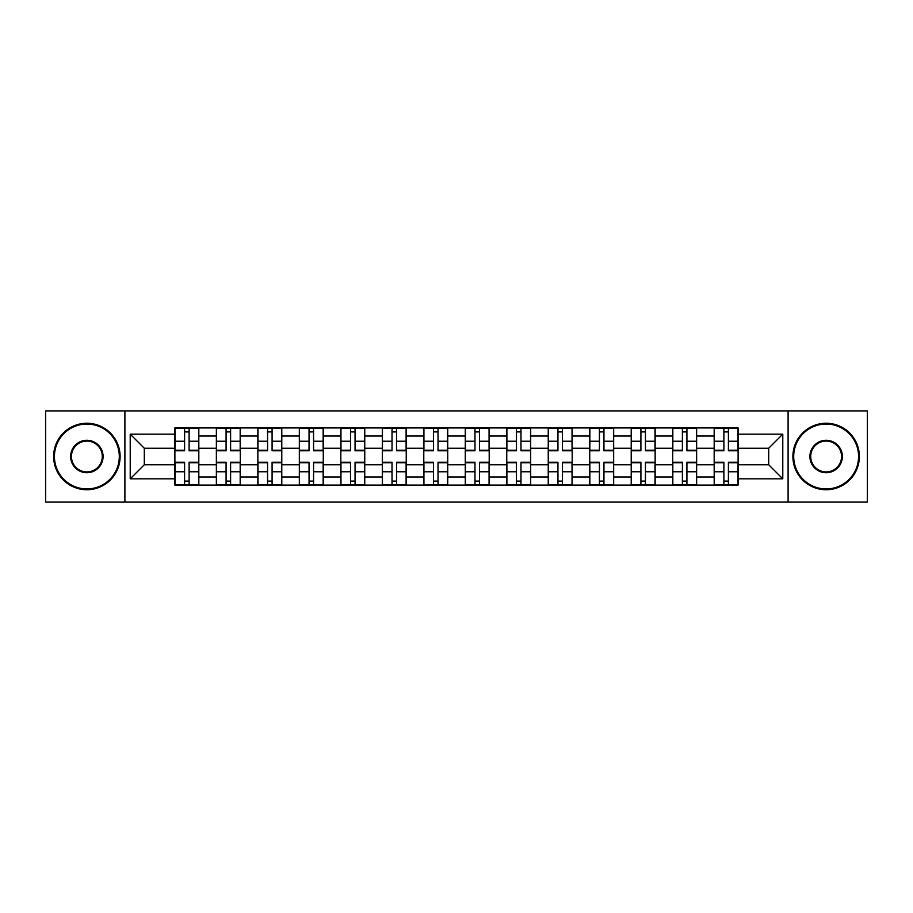 <?xml version="1.0" encoding="UTF-8"?>
<svg xmlns="http://www.w3.org/2000/svg" width="913" height="913" viewBox="0 0 913 913"><rect width="100%" height="100%" fill="white"/><g stroke="black" fill="none" stroke-linecap="round" stroke-linejoin="round"><path stroke-width="1.37" d="M788.102 502.104L867.35 502.104L867.35 410.896L45.65 410.896L45.65 502.104L788.102 502.104L788.102 410.896M216.37 485.088L216.37 436.026L198.817 436.026L198.817 485.088M198.817 436.026L198.817 427.912M216.37 436.026L216.37 427.912M240.302 427.912L240.302 485.088M257.854 485.088L257.854 427.912M281.786 427.912L281.786 485.088M299.338 485.088L299.338 427.912M323.27 427.912L323.27 485.088M340.823 485.088L340.823 427.912M364.755 427.912L364.755 485.088M382.307 485.088L382.307 427.912M406.239 427.912L406.239 485.088M423.792 485.088L423.792 427.912M447.724 427.912L447.724 485.088M465.276 485.088L465.276 427.912M489.208 427.912L489.208 485.088M506.761 485.088L506.761 427.912M530.693 427.912L530.693 485.088M548.245 485.088L548.245 427.912M572.177 427.912L572.177 485.088M589.73 485.088L589.73 427.912M613.662 427.912L613.662 485.088M631.214 485.088L631.214 427.912M655.146 427.912L655.146 485.088M672.698 485.088L672.698 427.912M696.63 427.912L696.63 485.088M714.183 485.088L714.183 427.912M714.183 464.74L696.63 464.74M672.698 464.74L655.146 464.74M631.214 464.74L613.662 464.74M589.73 464.74L572.177 464.74M548.245 464.74L530.693 464.74M506.761 464.74L489.208 464.74M465.276 464.74L447.724 464.74M423.792 464.74L406.239 464.74M382.307 464.74L364.755 464.74M340.823 464.74L323.27 464.74M299.338 464.74L281.786 464.74M257.854 464.74L240.302 464.74M216.37 464.74L198.817 464.74M714.183 448.26L696.63 448.26M672.698 448.26L655.146 448.26M631.214 448.26L613.662 448.26M589.73 448.26L572.177 448.26M548.245 448.26L530.693 448.26M506.761 448.26L489.208 448.26M465.276 448.26L447.724 448.26M423.792 448.26L406.239 448.26M382.307 448.26L364.755 448.26M340.823 448.26L323.27 448.26M299.338 448.26L281.786 448.26M257.854 448.26L240.302 448.26M216.37 448.26L198.817 448.26M144.311 464.74L174.885 464.74L174.885 448.26L144.311 448.26L144.311 464.74L130.217 478.834L130.217 434.166L174.885 434.166L174.885 448.26M738.115 448.26L738.115 464.74L768.689 464.74L768.689 448.26L738.115 448.26L738.115 427.912L174.885 427.912L174.885 434.166M738.115 434.166L782.783 434.166L782.783 478.834L738.115 478.834L738.115 464.74M174.885 464.74L174.885 485.088L738.115 485.088L738.115 478.834M174.885 478.834L130.217 478.834M124.898 502.104L124.898 410.896M189.117 481.094L184.597 481.094M184.597 431.906L189.117 431.906M230.601 481.094L226.082 481.094M226.082 431.906L230.601 431.906M272.085 481.094L267.566 481.094M267.566 431.906L272.085 431.906M313.57 481.094L309.051 481.094M309.051 431.906L313.57 431.906M355.054 481.094L350.535 481.094M350.535 431.906L355.054 431.906M396.539 481.094L392.019 481.094M392.019 431.906L396.539 431.906M438.023 481.094L433.492 481.094M433.492 431.906L438.023 431.906M479.508 481.094L474.977 481.094M474.977 431.906L479.508 431.906M520.981 481.094L516.461 481.094M516.461 431.906L520.981 431.906M562.465 481.094L557.946 481.094M557.946 431.906L562.465 431.906M603.95 481.094L599.43 481.094M599.43 431.906L603.95 431.906M645.434 481.094L640.915 481.094M640.915 431.906L645.434 431.906M686.918 481.094L682.399 481.094M682.399 431.906L686.918 431.906M728.403 481.094L723.883 481.094M723.883 431.906L728.403 431.906M130.217 434.166L144.311 448.26M768.689 464.74L782.783 478.834M768.689 448.26L782.783 434.166M189.117 450.782L189.117 428.174L198.692 428.174L198.692 450.782L189.117 450.782M184.597 431.632L189.117 431.632M189.117 428.174L175.022 428.174L175.022 450.782L184.597 450.782L184.597 428.174L180.74 428.174M184.597 462.218L184.597 484.826L175.022 484.826L175.022 462.218L184.597 462.218M189.117 481.368L184.597 481.368M184.597 484.826L198.692 484.826L198.692 462.218L189.117 462.218L189.117 484.826L192.974 484.826M230.601 450.782L230.601 428.174L240.176 428.174L240.176 450.782L230.601 450.782M226.082 431.632L230.601 431.632M230.601 428.174L216.507 428.174L216.507 450.782L226.082 450.782L226.082 428.174L222.224 428.174M272.085 450.782L272.085 428.174L281.661 428.174L281.661 450.782L272.085 450.782M267.566 431.632L272.085 431.632M272.085 428.174L257.991 428.174L257.991 450.782L267.566 450.782L267.566 428.174L263.709 428.174M226.082 462.218L226.082 484.826L216.507 484.826L216.507 462.218L226.082 462.218M230.601 481.368L226.082 481.368M226.082 484.826L240.176 484.826L240.176 462.218L230.601 462.218L230.601 484.826L234.458 484.826M267.566 462.218L267.566 484.826L257.991 484.826L257.991 462.218L267.566 462.218M272.085 481.368L267.566 481.368M267.566 484.826L281.661 484.826L281.661 462.218L272.085 462.218L272.085 484.826L275.943 484.826M86.872 488.946A32.446 32.446 0 0 0 119.306 456.5A32.446 32.446 0 0 0 86.872 424.054A32.446 32.446 0 0 0 54.426 456.5A32.446 32.446 0 0 0 86.872 488.946M86.872 423.255A33.245 33.245 0 0 1 120.105 456.5A33.245 33.245 0 0 1 86.872 489.745A33.245 33.245 0 0 1 53.627 456.5A33.245 33.245 0 0 1 86.872 423.255M86.872 472.717A16.217 16.217 0 0 1 70.643 456.5A16.217 16.217 0 0 1 86.872 440.283A16.217 16.217 0 0 1 103.089 456.5A16.217 16.217 0 0 1 86.872 472.717M86.872 441.082A15.418 15.418 0 0 0 71.442 456.5A15.418 15.418 0 0 0 86.872 471.918A15.418 15.418 0 0 0 102.29 456.5A15.418 15.418 0 0 0 86.872 441.082M826.128 488.946A32.446 32.446 0 0 0 858.574 456.5A32.446 32.446 0 0 0 826.128 424.054A32.446 32.446 0 0 0 793.694 456.5A32.446 32.446 0 0 0 826.128 488.946M826.128 423.255A33.245 33.245 0 0 1 859.373 456.5A33.245 33.245 0 0 1 826.128 489.745A33.245 33.245 0 0 1 792.895 456.5A33.245 33.245 0 0 1 826.128 423.255M826.128 472.717A16.217 16.217 0 0 1 809.911 456.5A16.217 16.217 0 0 1 826.128 440.283A16.217 16.217 0 0 1 842.357 456.5A16.217 16.217 0 0 1 826.128 472.717M826.128 441.082A15.418 15.418 0 0 0 810.71 456.5A15.418 15.418 0 0 0 826.128 471.918A15.418 15.418 0 0 0 841.558 456.5A15.418 15.418 0 0 0 826.128 441.082M313.57 450.782L313.57 428.174L323.145 428.174L323.145 450.782L313.57 450.782M309.051 431.632L313.57 431.632M313.57 428.174L299.475 428.174L299.475 450.782L309.051 450.782L309.051 428.174L305.193 428.174M355.054 450.782L355.054 428.174L364.629 428.174L364.629 450.782L355.054 450.782M350.535 431.632L355.054 431.632M355.054 428.174L340.96 428.174L340.96 450.782L350.535 450.782L350.535 428.174L346.678 428.174M396.539 450.782L396.539 428.174L406.102 428.174L406.102 450.782L396.539 450.782M392.019 431.632L396.539 431.632M396.539 428.174L382.444 428.174L382.444 450.782L392.019 450.782L392.019 428.174L388.162 428.174M309.051 462.218L309.051 484.826L299.475 484.826L299.475 462.218L309.051 462.218M313.57 481.368L309.051 481.368M309.051 484.826L323.145 484.826L323.145 462.218L313.57 462.218L313.57 484.826L317.427 484.826M350.535 462.218L350.535 484.826L340.96 484.826L340.96 462.218L350.535 462.218M355.054 481.368L350.535 481.368M350.535 484.826L364.629 484.826L364.629 462.218L355.054 462.218L355.054 484.826L358.912 484.826M392.019 462.218L392.019 484.826L382.444 484.826L382.444 462.218L392.019 462.218M396.539 481.368L392.019 481.368M392.019 484.826L406.102 484.826L406.102 462.218L396.539 462.218L396.539 484.826L400.385 484.826M438.023 450.782L438.023 428.174L447.587 428.174L447.587 450.782L438.023 450.782M433.492 431.632L438.023 431.632M438.023 428.174L423.929 428.174L423.929 450.782L433.492 450.782L433.492 428.174L429.646 428.174M433.492 462.218L433.492 484.826L423.929 484.826L423.929 462.218L433.492 462.218M438.023 481.368L433.492 481.368M433.492 484.826L447.587 484.826L447.587 462.218L438.023 462.218L438.023 484.826L441.869 484.826M479.508 450.782L479.508 428.174L489.071 428.174L489.071 450.782L479.508 450.782M474.977 431.632L479.508 431.632M479.508 428.174L465.413 428.174L465.413 450.782L474.977 450.782L474.977 428.174L471.131 428.174M474.977 462.218L474.977 484.826L465.413 484.826L465.413 462.218L474.977 462.218M479.508 481.368L474.977 481.368M474.977 484.826L489.071 484.826L489.071 462.218L479.508 462.218L479.508 484.826L483.354 484.826M520.981 450.782L520.981 428.174L530.556 428.174L530.556 450.782L520.981 450.782M516.461 431.632L520.981 431.632M520.981 428.174L506.898 428.174L506.898 450.782L516.461 450.782L516.461 428.174L512.615 428.174M516.461 462.218L516.461 484.826L506.898 484.826L506.898 462.218L516.461 462.218M520.981 481.368L516.461 481.368M516.461 484.826L530.556 484.826L530.556 462.218L520.981 462.218L520.981 484.826L524.838 484.826M562.465 450.782L562.465 428.174L572.04 428.174L572.04 450.782L562.465 450.782M557.946 431.632L562.465 431.632M562.465 428.174L548.371 428.174L548.371 450.782L557.946 450.782L557.946 428.174L554.088 428.174M557.946 462.218L557.946 484.826L548.371 484.826L548.371 462.218L557.946 462.218M562.465 481.368L557.946 481.368M557.946 484.826L572.04 484.826L572.04 462.218L562.465 462.218L562.465 484.826L566.322 484.826M603.95 450.782L603.95 428.174L613.525 428.174L613.525 450.782L603.95 450.782M599.43 431.632L603.95 431.632M603.95 428.174L589.855 428.174L589.855 450.782L599.43 450.782L599.43 428.174L595.573 428.174M599.43 462.218L599.43 484.826L589.855 484.826L589.855 462.218L599.43 462.218M603.95 481.368L599.43 481.368M599.43 484.826L613.525 484.826L613.525 462.218L603.95 462.218L603.95 484.826L607.807 484.826M645.434 450.782L645.434 428.174L655.009 428.174L655.009 450.782L645.434 450.782M640.915 431.632L645.434 431.632M645.434 428.174L631.34 428.174L631.34 450.782L640.915 450.782L640.915 428.174L637.057 428.174M640.915 462.218L640.915 484.826L631.34 484.826L631.34 462.218L640.915 462.218M645.434 481.368L640.915 481.368M640.915 484.826L655.009 484.826L655.009 462.218L645.434 462.218L645.434 484.826L649.291 484.826M686.918 450.782L686.918 428.174L696.493 428.174L696.493 450.782L686.918 450.782M682.399 431.632L686.918 431.632M686.918 428.174L672.824 428.174L672.824 450.782L682.399 450.782L682.399 428.174L678.542 428.174M682.399 462.218L682.399 484.826L672.824 484.826L672.824 462.218L682.399 462.218M686.918 481.368L682.399 481.368M682.399 484.826L696.493 484.826L696.493 462.218L686.918 462.218L686.918 484.826L690.776 484.826M728.403 450.782L728.403 428.174L737.978 428.174L737.978 450.782L728.403 450.782M723.883 431.632L728.403 431.632M728.403 428.174L714.308 428.174L714.308 450.782L723.883 450.782L723.883 428.174L720.026 428.174M723.883 462.218L723.883 484.826L714.308 484.826L714.308 462.218L723.883 462.218M728.403 481.368L723.883 481.368M723.883 484.826L737.978 484.826L737.978 462.218L728.403 462.218L728.403 484.826L732.26 484.826M672.698 436.026L655.146 436.026M631.214 436.026L613.662 436.026M589.73 436.026L572.177 436.026M548.245 436.026L530.693 436.026M506.761 436.026L489.208 436.026M465.276 436.026L447.724 436.026M423.792 436.026L406.239 436.026M382.307 436.026L364.755 436.026M340.823 436.026L323.27 436.026M299.338 436.026L281.786 436.026M257.854 436.026L240.302 436.026M714.183 436.026L696.63 436.026M672.698 476.974L655.146 476.974M631.214 476.974L613.662 476.974M589.73 476.974L572.177 476.974M548.245 476.974L530.693 476.974M506.761 476.974L489.208 476.974M465.276 476.974L447.724 476.974M423.792 476.974L406.239 476.974M382.307 476.974L364.755 476.974M340.823 476.974L323.27 476.974M299.338 476.974L281.786 476.974M257.854 476.974L240.302 476.974M216.37 476.974L198.817 476.974M714.183 476.974L696.63 476.974M189.117 450.223L198.692 450.223M189.117 441.241L198.692 441.241M175.022 450.223L184.597 450.223M175.022 441.241L184.597 441.241M184.597 462.777L175.022 462.777M184.597 471.759L175.022 471.759M198.692 462.777L189.117 462.777M198.692 471.759L189.117 471.759M230.601 450.223L240.176 450.223M230.601 441.241L240.176 441.241M216.507 450.223L226.082 450.223M216.507 441.241L226.082 441.241M272.085 450.223L281.661 450.223M272.085 441.241L281.661 441.241M257.991 450.223L267.566 450.223M257.991 441.241L267.566 441.241M226.082 462.777L216.507 462.777M226.082 471.759L216.507 471.759M240.176 462.777L230.601 462.777M240.176 471.759L230.601 471.759M267.566 462.777L257.991 462.777M267.566 471.759L257.991 471.759M281.661 462.777L272.085 462.777M281.661 471.759L272.085 471.759M313.57 450.223L323.145 450.223M313.57 441.241L323.145 441.241M299.475 450.223L309.051 450.223M299.475 441.241L309.051 441.241M355.054 450.223L364.629 450.223M355.054 441.241L364.629 441.241M340.96 450.223L350.535 450.223M340.96 441.241L350.535 441.241M396.539 450.223L406.102 450.223M396.539 441.241L406.102 441.241M382.444 450.223L392.019 450.223M382.444 441.241L392.019 441.241M309.051 462.777L299.475 462.777M309.051 471.759L299.475 471.759M323.145 462.777L313.57 462.777M323.145 471.759L313.57 471.759M350.535 462.777L340.96 462.777M350.535 471.759L340.96 471.759M364.629 462.777L355.054 462.777M364.629 471.759L355.054 471.759M392.019 462.777L382.444 462.777M392.019 471.759L382.444 471.759M406.102 462.777L396.539 462.777M406.102 471.759L396.539 471.759M438.023 450.223L447.587 450.223M438.023 441.241L447.587 441.241M423.929 450.223L433.492 450.223M423.929 441.241L433.492 441.241M433.492 462.777L423.929 462.777M433.492 471.759L423.929 471.759M447.587 462.777L438.023 462.777M447.587 471.759L438.023 471.759M479.508 450.223L489.071 450.223M479.508 441.241L489.071 441.241M465.413 450.223L474.977 450.223M465.413 441.241L474.977 441.241M474.977 462.777L465.413 462.777M474.977 471.759L465.413 471.759M489.071 462.777L479.508 462.777M489.071 471.759L479.508 471.759M520.981 450.223L530.556 450.223M520.981 441.241L530.556 441.241M506.898 450.223L516.461 450.223M506.898 441.241L516.461 441.241M516.461 462.777L506.898 462.777M516.461 471.759L506.898 471.759M530.556 462.777L520.981 462.777M530.556 471.759L520.981 471.759M562.465 450.223L572.04 450.223M562.465 441.241L572.04 441.241M548.371 450.223L557.946 450.223M548.371 441.241L557.946 441.241M557.946 462.777L548.371 462.777M557.946 471.759L548.371 471.759M572.04 462.777L562.465 462.777M572.04 471.759L562.465 471.759M603.95 450.223L613.525 450.223M603.95 441.241L613.525 441.241M589.855 450.223L599.43 450.223M589.855 441.241L599.43 441.241M599.43 462.777L589.855 462.777M599.43 471.759L589.855 471.759M613.525 462.777L603.95 462.777M613.525 471.759L603.95 471.759M645.434 450.223L655.009 450.223M645.434 441.241L655.009 441.241M631.34 450.223L640.915 450.223M631.34 441.241L640.915 441.241M640.915 462.777L631.34 462.777M640.915 471.759L631.34 471.759M655.009 462.777L645.434 462.777M655.009 471.759L645.434 471.759M686.918 450.223L696.493 450.223M686.918 441.241L696.493 441.241M672.824 450.223L682.399 450.223M672.824 441.241L682.399 441.241M682.399 462.777L672.824 462.777M682.399 471.759L672.824 471.759M696.493 462.777L686.918 462.777M696.493 471.759L686.918 471.759M728.403 450.223L737.978 450.223M728.403 441.241L737.978 441.241M714.308 450.223L723.883 450.223M714.308 441.241L723.883 441.241M723.883 462.777L714.308 462.777M723.883 471.759L714.308 471.759M737.978 462.777L728.403 462.777M737.978 471.759L728.403 471.759"/></g></svg>
